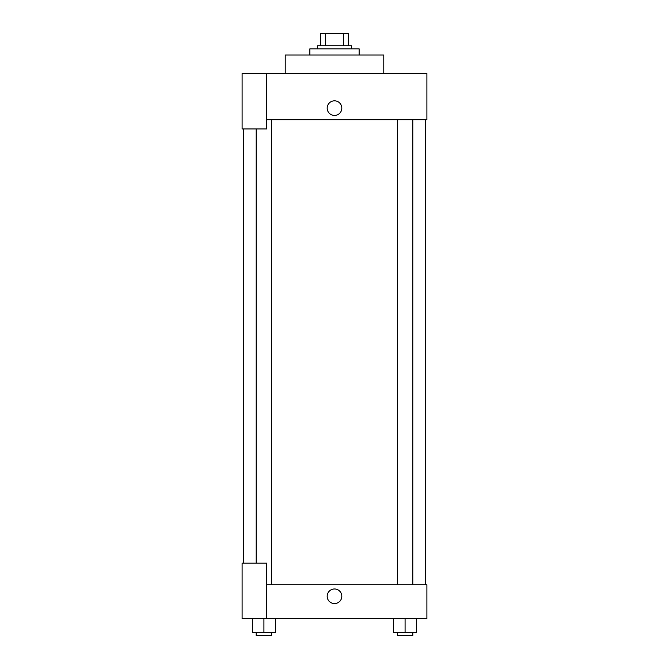 <?xml version="1.0" encoding="UTF-8"?>
<svg xmlns="http://www.w3.org/2000/svg" width="669" height="669" viewBox="0 0 669 669"><rect width="100%" height="100%" fill="white"/><g stroke="black" fill="none" stroke-linecap="round" stroke-linejoin="round"><path stroke-width="1" d="M325.46 45.768L325.46 33.45L320.643 33.45L320.643 45.768L320.643 33.45M325.46 33.45L348.357 33.45L348.357 45.768M343.54 45.768L343.54 33.45M317.558 48.845L317.558 45.768L351.442 45.768L351.442 48.845M359.136 55.009L359.136 48.845L309.864 48.845L309.864 55.009M383.78 73.49L383.78 55.009L285.22 55.009L285.22 73.49M266.747 73.49L242.103 73.49L242.103 128.925L266.747 128.925L266.747 73.49L426.897 73.49L426.897 119.684L266.747 119.684M327.183 108.135A7.317 7.317 0 0 1 338.154 101.805A7.317 7.317 0 0 1 338.154 114.474A7.317 7.317 0 0 1 327.183 108.135M243.65 563.173L243.65 128.925M397.386 119.684L397.386 584.731M256.21 563.173L256.21 128.925M266.747 584.731L426.897 584.731L426.897 618.608L242.103 618.608L242.103 563.173L266.747 563.173L266.747 618.608M327.183 596.28A7.317 7.317 0 0 1 338.154 589.949A7.317 7.317 0 0 1 338.154 602.618A7.317 7.317 0 0 1 327.183 596.28M393.539 618.608L393.539 632.473L416.636 632.473L416.636 618.608L416.636 632.473M405.088 632.473L405.088 618.608M412.79 632.473L412.79 635.55L397.386 635.55L397.386 632.473M252.364 618.608L252.364 632.473L275.461 632.473L275.461 618.608L275.461 632.473M263.912 632.473L263.912 618.608M271.614 632.473L271.614 635.55L256.21 635.55L256.21 632.473M425.35 584.731L425.35 119.684M412.79 119.684L412.79 584.731M271.614 584.731L271.614 119.684"/></g></svg>
